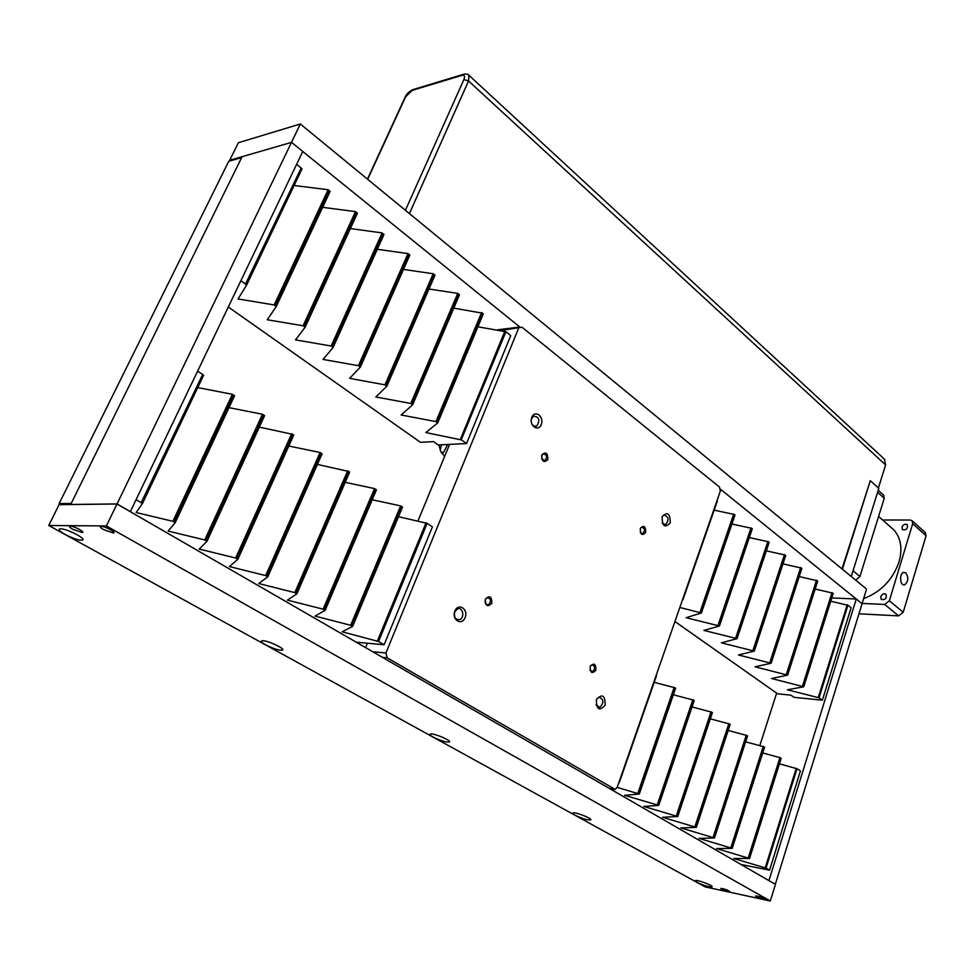 <?xml version="1.0" encoding="UTF-8"?>
<svg xmlns="http://www.w3.org/2000/svg" width="975" height="975" viewBox="0 0 975 975"><rect width="100%" height="100%" fill="white"/><g stroke="black" fill="none" stroke-linecap="round" stroke-linejoin="round"><path stroke-width="1.46" d="M518.602 328.27L385.929 653.006L387.16 657.82L615.164 789.409L617.187 787.373L720.33 491.132L719.501 487.086L521.991 327.21L500.967 330.464M449.609 444.393L417.946 520.979M367.404 643.22L365.588 647.607M497.311 329.879L499.224 329.599M590.155 666.498C590.168 672.994 592.081 674.225 595.896 670.191C595.896 663.707 593.982 662.476 590.155 666.498M640.295 528.438C640.307 534.739 642.111 536.092 645.706 532.472C645.694 526.183 643.89 524.842 640.295 528.438M541.808 454.996C541.82 461.675 543.843 463.186 547.877 459.53C547.877 452.863 545.854 451.352 541.808 454.996M485.367 599.15C485.379 606.048 487.537 607.425 491.839 603.306C491.839 596.42 489.682 595.043 485.367 599.15M596.408 699.672C596.432 709.654 599.357 711.482 605.183 705.157C605.183 695.212 602.258 693.371 596.408 699.672M662.135 516.726C662.147 526.317 664.852 528.389 670.239 522.917C670.227 513.35 667.534 511.29 662.135 516.726M531.826 417.324C528.621 425.258 538.212 432.51 541.271 424.527C544.44 416.678 534.946 409.354 531.826 417.324M454.85 611.106C451.364 619.771 461.809 626.23 465.148 617.553C468.609 608.973 458.262 602.428 454.85 611.106M454.752 611.849C453.765 617.297 455.41 619.881 459.688 619.6C465.148 617.723 462.772 606.45 457.433 608.912L454.752 611.849M531.509 423.065C532.752 425.99 534.532 426.952 536.835 425.965C540.296 419.933 539.138 416.642 533.386 416.118L531.278 419.457M662.196 523.112L665.669 524.611C669.277 519.675 668.655 516.494 663.804 515.056L662.196 516.543M596.018 704.791L599.71 707.375C604.207 702.817 603.976 699.404 599.003 697.149L596.676 699.026M485.294 599.564C484.648 603.208 485.733 604.939 488.536 604.756C491.571 600.953 491.071 598.565 487.049 597.626L485.294 599.564M541.612 458.713L545.086 460.663C547.536 456.69 546.829 454.46 542.977 453.948L541.515 456.081M640.295 532.521L642.83 533.727C645.34 530.327 644.902 528.145 641.538 527.183L640.331 528.352M589.924 669.91L592.556 671.726C595.542 668.509 595.311 666.217 591.862 664.816L590.265 666.23M925.287 532.557L926.079 535.763L903.216 612.239L898.572 615.871L858.963 613.811M890.65 527.085L893.734 529.791C900.937 537.859 902.716 548.547 899.035 561.88C892.673 579.845 880.864 592.093 863.606 598.638M883.496 495.032L884.24 498.262L877.585 492.302M853.052 570.789L859.938 576.469L884.24 498.262M859.938 576.469L855.782 580.222M901.96 527.183C903.423 524.392 905.202 523.587 907.311 524.757C907.896 528.755 906.25 530.376 902.375 529.632L901.96 527.183M880.754 596.761C882.156 593.994 883.923 593.19 886.043 594.336C886.836 598.418 885.239 600.112 881.242 599.454L880.754 596.761M882.582 519.992L910.297 520.028L912.186 520.796L912.673 523.733L889.346 600.783L884.666 604.451L862.132 603.415M905.885 572.934L903.654 572.362C898.962 573.41 900.035 586.426 904.678 584.805C908.371 581.697 908.773 577.736 905.885 572.934M775.32 884.313L862.083 603.708L856.269 599.016L831.785 597.931M768.775 880.535L775.503 884.349M768.958 880.571L856.269 599.016M822.376 700.184L851.09 607.754L847.921 605.219L819.073 697.807L822.376 700.184L793.979 697.332L790.908 695.151L777.648 693.834L674.932 621.514M819.073 697.807L787.422 689.812L803.741 686.778L771.517 678.49L787.617 675.151L755.052 666.79L771.128 663.268L738.453 654.968L754.272 651.117L721.378 642.818L737.051 638.686L703.926 630.398L719.428 625.987L686.071 617.699L701.415 612.995L679.831 607.462M847.58 605.207L830.749 601.197M803.729 686.68L833.186 593.482L832.589 593.092M832.394 593.068L815.161 589.01M787.593 675.053L817.696 581.1L817.087 580.698M816.892 580.673L799.232 576.554M771.115 663.158L801.864 568.449L801.243 568.035M801.06 568.011L782.962 563.842M754.26 651.007L785.704 555.518L785.058 555.092M753.504 650.459L785.082 555.031L766.338 550.851M737.039 638.588L769.178 542.319L768.532 541.881M736.271 638.028L768.544 541.808L749.324 537.566M719.428 625.889L752.286 528.816L751.628 528.365M718.648 625.304L751.64 528.304L731.932 524.002M701.415 612.897L735.016 515.019L734.346 514.556M700.623 612.3L734.37 514.495L714.151 510.132M717.368 500.906L682.987 599.637L717.052 500.553M461.455 439.859L466.55 443.54L510.754 335.607L505.915 331.732L461.114 439.883L425.819 432.559L437.726 422.882L435.947 421.602L401.139 414.997L412.644 404.796L410.804 403.467L375.802 396.971L386.868 386.197L384.979 384.845L349.623 378.349L360.372 367.1L358.434 365.698L323.03 359.422L333.145 347.453L331.147 346.015L295.547 339.873L305.126 327.247L303.079 325.772L267.272 319.763L276.303 306.467L274.194 304.943L238.034 298.959L246.626 285.066L245.383 284.31L301.165 168.017L296.595 164.361M240.874 280.763L245.7 284.249M466.55 443.54L438.275 444.953L433.582 441.626L420.469 442.321L228.308 307.003M461.212 439.64L505.696 331.744L477.921 326.783M437.763 422.809L483.332 313.84L482.406 313.182M436.763 422.017L482.43 313.146L453.777 308.149M412.669 404.722L459.481 294.767L457.738 293.365L428.988 289.027M411.657 403.906L458.543 294.06L411.706 404.003M386.892 386.137L434.984 275.182L433.192 273.756L403.504 269.417M385.856 385.308L434.021 274.462L385.905 385.393M360.397 367.039L409.829 255.072L408.001 253.598L377.313 249.271M359.348 366.186L408.842 254.341L359.385 366.271M333.158 347.405L383.992 234.414L382.956 233.683M332.085 346.527L382.956 233.659L382.102 232.903L350.366 228.577M305.151 327.21L357.435 213.172L355.485 211.624L322.652 207.322M304.042 326.308L356.362 212.404L304.066 326.381M276.315 306.43L330.123 191.332L328.124 189.735L294.109 185.482M275.182 305.504L329.014 190.552L275.206 305.565M246.638 285.041L302.031 168.87L301.117 168.102M737.709 862.582L741 864.484L769.568 870.175L766.033 868.103L797.002 768.69L800.402 770.945L769.568 870.175M766.033 868.103L733.761 858.5L749.556 858.5L716.576 848.555L732.213 848.36L699.002 838.378L714.48 837.988L680.916 827.921L696.333 827.385L662.537 817.282L677.759 816.526L643.853 806.459L658.759 805.411L624.609 795.32L639.307 794.04L617.187 787.386M796.66 768.641L779.427 763.839M749.531 858.427L781.194 758.245L780.561 757.88M748.751 857.976L780.573 757.831L762.73 752.956M732.188 848.287L764.558 747.216L763.912 746.85M731.396 847.823L763.937 746.789L745.656 741.829M714.456 837.915L747.557 735.942L746.899 735.564M713.651 837.44L746.911 735.516L728.191 730.458M696.308 827.312L730.178 724.413L729.507 724.023M695.492 826.824L729.519 723.974L710.324 718.831M677.747 816.453L712.396 712.628L711.713 712.225M676.918 815.965L711.726 712.177L692.055 706.948M658.747 805.338L694.212 700.562L693.505 700.148M657.906 804.838L693.517 700.111L673.359 694.785M639.295 793.967L675.602 688.228L674.883 687.802M638.43 793.455L674.895 687.753L654.213 682.329M619.369 782.316L656.212 675.285M65.13 534.483C74.173 539.041 80.096 540.857 82.924 539.931C85.044 538.163 68.213 529.449 61.462 528.852C57.354 528.742 58.573 530.619 65.13 534.483M265.675 644.902C274.304 649.155 280.008 650.825 282.75 649.935C284.237 648.253 268.661 640.928 263.116 640.733C260.069 640.746 260.922 642.135 265.675 644.902M433.107 737.1C441.383 741.073 446.879 742.645 449.572 741.853C450.584 740.269 435.776 733.895 431.206 733.956C428.988 734.041 429.622 735.089 433.107 737.1M575.018 815.234C582.952 818.951 588.242 820.475 590.899 819.792C591.581 818.33 577.285 812.614 573.532 812.845C571.911 812.943 572.41 813.747 575.018 815.234M696.832 882.302C704.413 885.787 709.532 887.262 712.164 886.714C712.603 885.385 698.709 880.132 695.626 880.449L696.832 882.302M721.719 889.346L730.104 891.893C728.191 890.163 725.095 889.005 720.818 888.408L721.719 889.346M756.466 896.854L765.119 899.462C763.157 897.682 759.976 896.5 755.601 895.928L756.466 896.854M103.655 529.657L113.393 532.972C117.195 532.655 104.093 525.769 100.876 526.403C99.657 526.756 100.583 527.841 103.655 529.657M72.808 529.303L82.241 532.533C85.849 532.24 72.991 525.549 69.968 526.147C68.811 526.476 69.761 527.536 72.808 529.303M106.397 525.952L48.75 525.501L59.073 504.672L117 503.99L775.454 884.386L770.323 900.997L106.397 525.952L117 503.99M770.323 900.997L705.035 886.848L48.75 525.501M378.544 641.501L384.113 644.755L432.413 526.866L427.123 523.356L378.544 641.501L342.14 631.8L352.609 626.425L350.659 625.28L315.01 616.102L325.138 610.35L323.127 609.18L287.442 600.137L296.875 593.824L294.803 592.617L258.765 583.538L267.796 576.822L265.663 575.579L229.418 566.548L237.839 559.309L235.658 558.029L199.217 549.071L207.005 541.271L204.738 539.955L168.127 531.07L175.22 522.685L172.892 521.32L136.098 512.521L142.447 503.527L141.095 502.832L202.654 374.473L197.62 371.122M136.073 499.7L141.412 502.82M351.11 639.234L356.228 642.184L384.113 644.755M427.123 523.356L398.495 516.689M378.276 641.318L426.904 523.343L378.361 641.404M352.633 626.364L402.492 507.134L400.64 505.903L372.218 499.748M351.536 625.682L401.517 506.5L351.609 625.755M325.163 610.313L376.435 489.852L374.534 488.585L345.199 482.332M324.029 609.594L375.412 489.206L324.102 609.668M296.9 593.787L349.647 472.083L348.587 471.437M295.742 593.056L348.599 471.425L317.411 464.429M267.808 576.786L322.091 453.814L320.08 452.473L288.795 446.038M266.626 576.03L321.007 453.131L266.687 576.103M237.863 559.272L293.755 435.008L292.622 434.338M236.657 558.504L292.634 434.326L259.338 427.111M207.017 541.247L264.591 415.667L262.458 414.253L229.003 407.648M205.786 540.455L263.421 414.96L205.822 540.516M175.232 522.661L234.561 395.753L232.355 394.29L197.73 387.599M173.964 521.857L233.354 395.033L174.001 521.905M142.46 503.514L203.629 375.241L202.617 374.534M242.08 156.707L291.513 142.362L117.061 503.929L70.688 504.477L242.08 156.707M117.061 503.929L130.37 511.619L302.774 151.454L291.513 142.362M440.152 450.084L441.602 444.783M228.711 161.387L59.158 503.563L71.212 503.417L241.617 157.658L229.734 160.96M59.122 504.672L59.158 503.563M438.933 444.917L440.773 451.498L444.612 456.471M776.648 693.14L759.842 745.534M441.712 453.168L443.564 452.485L447.696 444.478M842.4 569.229L870.309 480.687L841.973 568.876M884.337 459.067L885.629 464.929L878.414 487.987M468 74.636L468.938 75.27L468.561 80.974L409.427 213.586L468.524 81.023L468.902 75.307L468.256 74.795L468.89 75.307L468.524 81.023M851.26 576.505L878.828 488.353L870.309 480.687M300.349 123.996L238.387 142.728L229.673 160.302L291.476 142.374L300.349 123.996L866.556 589.071L862.046 603.696M230.307 160.79L229.673 160.302M856.233 599.016L720.537 489.292M519.724 326.93L302.762 151.491M372.694 651.714L385.929 653.006M609.302 788.397L614.14 789.214M387.16 657.82L382.432 657.333M889.346 600.783L903.216 612.239M884.666 604.451L898.572 615.871M912.673 523.733L926.079 535.763M818.342 697.381L847.214 604.78M802.535 685.973L832.016 592.629M786.374 674.322L816.502 580.222M769.872 662.415L800.658 567.56M752.993 650.252L784.473 554.604M735.747 637.808L767.922 541.381M718.1 625.085L751.006 527.865M700.05 612.068L733.724 514.032M460.419 439.25L504.916 331.098M435.947 421.602L481.638 312.475M410.804 403.467L457.738 293.365M384.979 384.845L433.192 273.756M358.434 365.698L408.001 253.598M331.147 346.015L382.102 232.903M295.547 339.873L295.9 339.093M303.079 325.772L355.485 211.624M267.272 319.763L267.784 318.691M274.194 304.943L328.124 189.735M238.205 299.069L239.021 297.351M765.253 867.726L796.246 768.288M748.264 857.781L779.951 757.477M730.897 847.628L763.291 746.423M713.127 837.245L746.265 735.138M694.956 826.617L728.861 723.584M676.358 815.746L711.055 711.787M657.333 804.607L692.847 699.697M637.845 793.211L674.2 687.338M377.435 640.928L426.051 522.758M350.659 625.28L400.64 505.903M323.127 609.18L374.534 488.585M294.803 592.617L347.685 470.779M265.663 575.579L320.08 452.473M235.658 558.029L291.683 433.643M204.738 539.955L262.458 414.253M168.309 531.168L168.638 530.461M172.892 521.32L232.355 394.29M136.281 512.631L136.829 511.485M468.561 80.974L885.629 464.929M409.403 213.562L468.512 81.023L463.917 79.511L405.417 210.295M367.685 179.303L405.539 96.964L412.072 90.419L461.967 75.343C464.49 74.856 465.136 76.245 463.917 79.511M405.539 96.964L404.771 97.975M412.072 90.419L414.424 89.164M461.967 75.343L464.478 74.1M497.372 329.83L519.504 327.064M609.363 788.434L614.213 789.25M456.702 619.393L459.688 619.6M534.032 426.124L536.835 425.965M663.804 524.599L665.669 524.611M597.882 707.155L599.71 707.375M486.635 604.646L488.536 604.756M543.258 460.724L545.086 460.663M641.489 533.715L642.83 533.727M591.24 671.592L592.556 671.726M893.734 529.791L878.585 516.47M878.219 490.291L883.789 495.3M912.186 520.796L925.58 532.825M903.35 584.756L904.678 584.805M818.963 697.698L847.787 605.158M803.753 686.741L833.186 593.482M803.156 686.303L832.613 593.019M787.629 675.102L817.696 581.1M787.008 674.663L817.099 580.625M771.14 663.219L801.864 568.449M770.518 662.756L801.267 567.962M754.297 651.056L785.704 555.518M753.651 650.605L785.082 555.031M737.063 638.637L769.178 542.319M736.405 638.162L768.544 541.808M719.453 625.938L752.286 528.816M718.782 625.45L751.64 528.304M701.427 612.934L735.016 515.019M700.745 612.446L734.37 514.495M461.285 439.749L505.696 331.744M436.824 422.114L482.43 313.146M332.122 346.6L382.956 233.659M765.899 868.018L796.868 768.629M749.568 858.475L781.194 758.245M748.922 858.098L780.573 757.831M732.225 848.335L764.558 747.216M731.567 847.945L763.937 746.789M714.492 837.952L747.557 735.942M713.81 837.562L746.911 735.516M696.345 827.348L730.178 724.413M695.65 826.946L729.519 723.974M677.771 816.489L712.396 712.628M677.064 816.075L711.726 712.177M658.771 805.374L694.212 700.562M658.052 804.948L693.517 700.111M639.32 794.003L675.602 688.228M638.576 793.565L674.895 687.753M619.393 782.352L656.553 675.59M82.522 538.627L82.924 539.931M282.445 649.033L282.75 649.935M449.341 741.244L449.572 741.853M113.795 532.118L113.393 532.972M82.607 531.765L82.241 532.533M295.803 593.129L348.599 471.425M236.706 558.565L292.634 434.326M228.82 161.228L241.69 157.499M441.358 452.583L443.564 452.485M468.938 75.27L884.849 459.554M468.89 75.307C467.464 73.832 465.307 73.612 462.418 74.648L412.51 89.749C408.586 91.967 406.136 94.429 405.149 97.134L367.453 179.12"/></g></svg>

